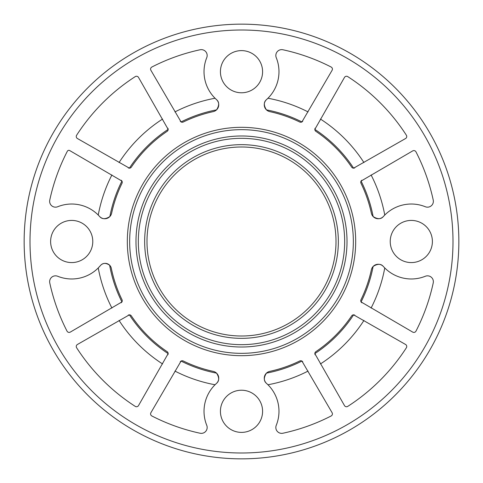 <?xml version="1.0" encoding="UTF-8"?>
<svg xmlns="http://www.w3.org/2000/svg" width="483" height="483" viewBox="0 0 483 483"><rect width="100%" height="100%" fill="white"/><g stroke="black" fill="none" stroke-linecap="round" stroke-linejoin="round"><path stroke-width="0.72" d="M347.011 241.5A105.511 105.511 0 0 0 188.744 150.122A105.511 105.511 0 0 0 188.744 332.878A105.511 105.511 0 0 0 347.011 241.5M353.339 241.5A111.839 111.839 0 0 0 185.581 144.646A111.839 111.839 0 0 0 185.581 338.354A111.839 111.839 0 0 0 353.339 241.5M344.669 241.5A103.169 103.169 0 0 0 189.916 152.151A103.169 103.169 0 0 0 189.916 330.849A103.169 103.169 0 0 0 344.669 241.5M338.348 241.5A96.848 96.848 0 0 0 193.079 157.627A96.848 96.848 0 0 0 193.079 325.373A96.848 96.848 0 0 0 338.348 241.5M336.005 241.5A94.505 94.505 0 0 0 194.244 159.656A94.505 94.505 0 0 0 194.244 323.344A94.505 94.505 0 0 0 336.005 241.5M355.681 241.5A114.181 114.181 0 0 0 184.409 142.618A114.181 114.181 0 0 0 184.409 340.382A114.181 114.181 0 0 0 355.681 241.5M371.083 174.937A145.679 145.679 0 0 1 384.758 215.05A145.679 145.679 0 0 0 371.083 174.937A145.679 145.679 0 0 1 384.758 215.05L383.46 216.42C381.045 219.367 377.603 219.403 373.124 216.541A133.972 133.972 0 0 0 361.067 181.071L412.717 150.895A2.343 2.343 0 0 1 415.972 151.855A196.152 196.152 0 0 1 433.233 200.077A5.856 5.856 0 0 1 425.318 206.742A37.475 37.475 0 0 0 383.46 216.42A7.028 7.028 0 0 1 371.373 213.214A132.916 132.916 0 0 0 360.988 183.28A2.343 2.343 0 0 1 361.918 180.225L361.562 180.479M371.083 308.063A145.679 145.679 0 0 0 384.758 267.95A145.679 145.679 0 0 1 371.083 308.063A145.679 145.679 0 0 0 384.758 267.95L383.46 266.58A37.475 37.475 0 0 0 425.318 276.258A5.856 5.856 0 0 1 433.233 282.923A196.152 196.152 0 0 1 415.972 331.145A2.343 2.343 0 0 1 412.717 332.105L361.067 301.929A133.972 133.972 0 0 0 373.124 266.459C377.591 263.597 381.033 263.633 383.46 266.58A7.028 7.028 0 0 0 371.373 269.786A132.916 132.916 0 0 1 360.988 299.72A2.343 2.343 0 0 0 361.918 302.775M361.326 302.286L361.073 301.935M314.838 129.384L344.476 77.425A2.343 2.343 0 0 1 347.772 76.628A196.152 196.152 0 0 1 406.372 135.228A2.343 2.343 0 0 1 405.575 138.524L353.616 168.162A133.972 133.972 0 0 0 314.838 129.384M314.964 128.623L315.151 128.224A2.343 2.343 0 0 0 315.87 131.334A132.916 132.916 0 0 1 351.666 167.13A2.343 2.343 0 0 0 354.776 167.849M320.44 119.059A145.679 145.679 0 0 1 363.94 162.56A145.679 145.679 0 0 0 320.44 119.059M320.44 363.94A145.679 145.679 0 0 0 363.94 320.44A145.679 145.679 0 0 1 320.44 363.94A145.679 145.679 0 0 0 363.94 320.44M353.616 314.838L405.575 344.476A2.343 2.343 0 0 1 406.372 347.772A196.152 196.152 0 0 1 347.772 406.372A2.343 2.343 0 0 1 344.476 405.575L314.838 353.616A133.972 133.972 0 0 0 353.616 314.838M354.377 314.964L354.776 315.151A2.343 2.343 0 0 0 351.666 315.87A132.916 132.916 0 0 1 315.87 351.666A2.343 2.343 0 0 0 315.151 354.776M314.88 354.051L314.838 353.622M302.775 121.082A2.343 2.343 0 0 1 299.72 122.012A132.916 132.916 0 0 0 269.786 111.627A7.028 7.028 0 0 1 266.58 99.54A37.475 37.475 0 0 0 276.258 57.682A5.856 5.856 0 0 1 282.923 49.767A196.152 196.152 0 0 1 331.145 67.028A2.343 2.343 0 0 1 332.105 70.283L301.929 121.933A133.972 133.972 0 0 0 266.459 109.876C263.597 105.409 263.633 101.967 266.58 99.54L267.95 98.242A145.679 145.679 0 0 1 308.063 111.917A145.679 145.679 0 0 0 267.95 98.242M302.286 121.674L301.935 121.927M301.929 361.067L332.105 412.717A2.343 2.343 0 0 1 331.145 415.972A196.152 196.152 0 0 1 282.923 433.233A5.856 5.856 0 0 1 276.258 425.318A37.475 37.475 0 0 0 266.58 383.46C263.633 381.045 263.597 377.603 266.459 373.124A133.972 133.972 0 0 0 301.929 361.067M267.95 384.758A145.679 145.679 0 0 0 308.063 371.083A145.679 145.679 0 0 1 267.95 384.758L266.58 383.46A7.028 7.028 0 0 1 269.786 371.373A132.916 132.916 0 0 0 299.72 360.988A2.343 2.343 0 0 1 302.775 361.918M181.071 121.933L150.895 70.283A2.343 2.343 0 0 1 151.855 67.028A196.152 196.152 0 0 1 200.077 49.767A5.856 5.856 0 0 1 206.742 57.682A37.475 37.475 0 0 0 216.42 99.54C219.367 101.955 219.403 105.397 216.541 109.876A133.972 133.972 0 0 0 181.071 121.933M180.479 121.438L180.225 121.082A2.343 2.343 0 0 0 183.28 122.012A132.916 132.916 0 0 1 213.214 111.627A7.028 7.028 0 0 0 216.42 99.54L215.05 98.242A145.679 145.679 0 0 0 174.937 111.917A145.679 145.679 0 0 1 215.05 98.242M180.225 361.918A2.343 2.343 0 0 1 183.28 360.988A132.916 132.916 0 0 0 213.214 371.373A7.028 7.028 0 0 1 216.42 383.46A37.475 37.475 0 0 0 206.742 425.318A5.856 5.856 0 0 1 200.077 433.233A196.152 196.152 0 0 1 151.855 415.972A2.343 2.343 0 0 1 150.895 412.717L181.071 361.067A133.972 133.972 0 0 0 216.541 373.124C219.403 377.591 219.367 381.033 216.42 383.46L215.05 384.758A145.679 145.679 0 0 1 174.937 371.083M129.384 168.162L77.425 138.524A2.343 2.343 0 0 1 76.628 135.228A196.152 196.152 0 0 1 135.228 76.628A2.343 2.343 0 0 1 138.524 77.425L168.162 129.384A133.972 133.972 0 0 0 129.384 168.162M128.623 168.036L128.224 167.849A2.343 2.343 0 0 0 131.334 167.13A132.916 132.916 0 0 1 167.13 131.334A2.343 2.343 0 0 0 167.849 128.224M168.12 128.949L168.162 129.378M119.059 162.56A145.679 145.679 0 0 1 162.56 119.059M121.933 301.929L70.283 332.105A2.343 2.343 0 0 1 67.028 331.145A196.152 196.152 0 0 1 49.767 282.923A5.856 5.856 0 0 1 57.682 276.258A37.475 37.475 0 0 0 100.41 265.584C102.77 262.818 105.849 262.692 109.641 265.203A133.972 133.972 0 0 0 121.933 301.929M111.917 308.063A145.679 145.679 0 0 1 98.242 267.95L100.41 265.584A6.255 6.255 0 0 1 111.319 268.337A132.916 132.916 0 0 0 122.012 299.72A2.343 2.343 0 0 1 121.082 302.775M121.082 180.225A2.343 2.343 0 0 1 122.012 183.28A132.916 132.916 0 0 0 111.627 213.214A7.028 7.028 0 0 1 99.54 216.42A37.475 37.475 0 0 0 57.682 206.742A5.856 5.856 0 0 1 49.767 200.077A196.152 196.152 0 0 1 67.342 151.245A1.697 1.697 0 0 1 69.697 150.557L121.933 181.071A133.972 133.972 0 0 0 109.876 216.541C105.409 219.403 101.967 219.367 99.54 216.42L98.242 215.05A145.679 145.679 0 0 1 111.917 174.937M168.162 353.616L138.524 405.575A2.343 2.343 0 0 1 135.228 406.372A196.152 196.152 0 0 1 76.628 347.772A2.343 2.343 0 0 1 77.425 344.476L129.384 314.838A133.972 133.972 0 0 0 168.162 353.616M162.56 363.94A145.679 145.679 0 0 1 119.059 320.44M128.224 315.151A2.343 2.343 0 0 1 131.334 315.87A132.916 132.916 0 0 0 167.13 351.666A2.343 2.343 0 0 1 167.849 354.776M220.423 71.695A21.077 21.077 0 0 1 252.041 53.438A21.077 21.077 0 0 1 252.041 89.953A21.077 21.077 0 0 1 220.423 71.695M390.228 241.5A21.077 21.077 0 0 1 421.846 223.243A21.077 21.077 0 0 1 421.846 259.757A21.077 21.077 0 0 1 390.228 241.5M220.423 411.305A21.077 21.077 0 0 1 252.041 393.047A21.077 21.077 0 0 1 252.041 429.562A21.077 21.077 0 0 1 220.423 411.305M50.618 241.5A21.077 21.077 0 0 1 82.237 223.243A21.077 21.077 0 0 1 82.237 259.757A21.077 21.077 0 0 1 50.618 241.5M458.85 241.5A217.35 217.35 0 0 1 132.825 429.731A217.35 217.35 0 0 1 132.825 53.269A217.35 217.35 0 0 1 458.85 241.5A217.35 217.35 0 0 1 132.825 429.731A217.35 217.35 0 0 1 132.825 53.269A217.35 217.35 0 0 1 458.85 241.5M452.994 241.5A211.494 211.494 0 0 0 135.753 58.34A211.494 211.494 0 0 0 135.753 424.66A211.494 211.494 0 0 0 452.994 241.5"/></g></svg>
